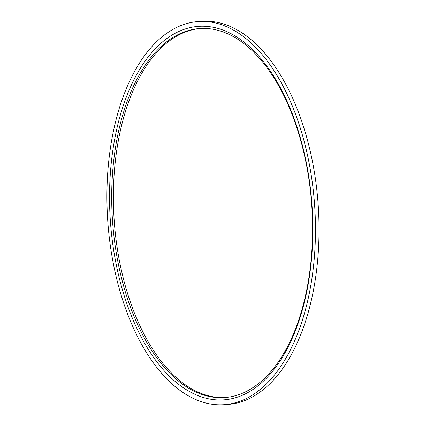 <?xml version="1.0" encoding="UTF-8"?>
<svg xmlns="http://www.w3.org/2000/svg" width="426" height="426" viewBox="0 0 426 426"><rect width="100%" height="100%" fill="white"/><g stroke="black" fill="none" stroke-linecap="round" stroke-linejoin="round"><path stroke-width="0.64" d="M200.742 28.473A184.937 99.913 -93.8 0 0 114.131 219.555A184.937 99.913 -93.8 0 0 225.21 397.527M237.793 39.267A184.937 99.913 86.2 0 1 312.338 241.462A184.937 99.913 86.2 0 1 224.364 397.591A184.937 99.913 86.2 0 1 112.437 219.667A184.937 99.913 86.2 0 1 199.895 28.521A184.937 99.913 86.2 0 1 237.793 39.267M198.489 21.54L202.062 21.3A192.004 103.726 86.2 0 1 241.409 32.451A192.004 103.726 86.2 0 1 318.802 242.373A192.004 103.726 86.2 0 1 227.468 404.46L223.89 404.7A192.004 103.726 -93.8 0 0 315.224 242.607A192.004 103.726 -93.8 0 0 237.83 32.69A192.004 103.726 -93.8 0 0 198.489 21.54A192.004 103.726 -93.8 0 0 107.687 219.981A192.004 103.726 -93.8 0 0 223.89 404.7M237.165 37.222A187.179 101.122 -93.8 0 0 113.087 246.377A187.179 101.122 -93.8 0 0 283.317 355.758A187.179 101.122 -93.8 0 0 237.165 37.222"/></g></svg>
